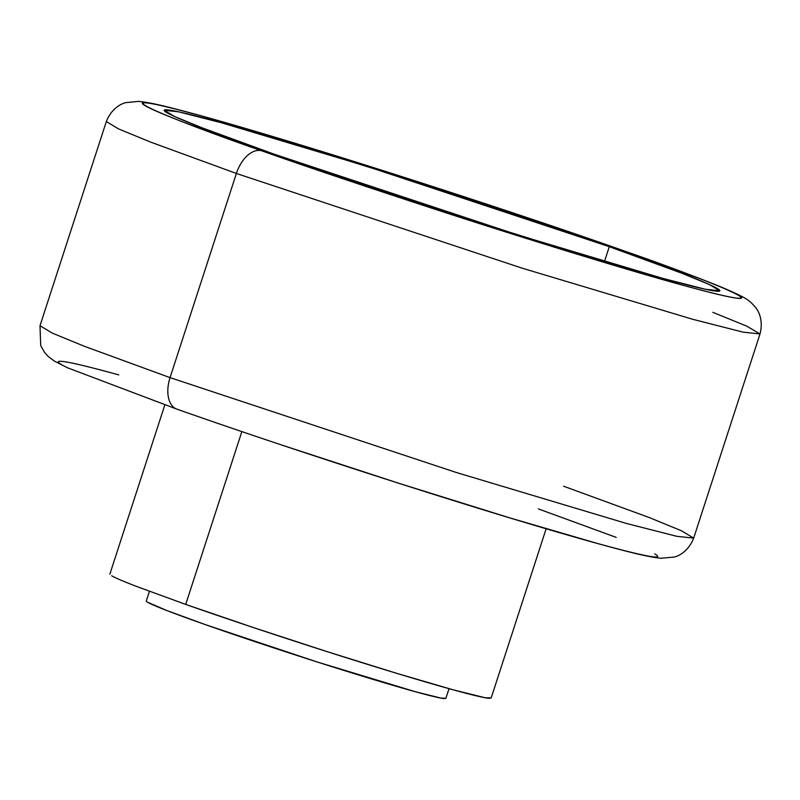 <?xml version="1.0" encoding="UTF-8"?>
<svg xmlns="http://www.w3.org/2000/svg" width="800" height="800" viewBox="0 0 800 800"><rect width="100%" height="100%" fill="white"/><g stroke="black" fill="none" stroke-linecap="round" stroke-linejoin="round"><path stroke-width="1.2" d="M609.28 246.69L604.46 261.52L609.28 246.69L511.65 213.29L403.43 177.94L301.08 146.03L220.18 122.42C198 116.3 182.29 112.4 173.06 110.71C163.82 109.02 161.76 109.67 166.88 112.67C172 115.67 183.9 120.78 202.59 128.01L274.75 154.39L201.85 127.72L174.68 116.56L164.2 110.28L178.6 111.82L221.33 122.74L366 166.08L609.28 246.69L682.17 273.36L709.34 284.53L719.82 290.81L705.42 289.26L662.7 278.35L518.02 235L274.75 154.39L372.37 187.8L480.6 223.15L582.95 255.06L663.84 278.66C686.02 284.78 701.73 288.69 710.97 290.38C720.2 292.07 722.26 291.41 717.14 288.42C712.03 285.42 700.12 280.31 681.44 273.08L609.28 246.69M149.43 591.32L146.28 601.02A157.51 5.22 18 0 0 205.88 624.81A157.51 5.22 18 0 0 444.63 698.61M241.86 431.6L185.71 604.41A200.46 6.65 18 0 0 489.56 698.34M563.62 486.22L649.37 517.59L681.34 530.72L693.67 538.12L676.73 536.3L626.46 523.46L456.26 472.47L170.05 377.63A28.64 16.98 109.4 0 0 176.87 409.14A28.64 16.98 -70.6 0 1 170.05 377.63L456.26 472.47L626.46 523.46L676.73 536.3L693.67 538.12C687.83 553.03 676.41 556.67 674.08 557.08L660.84 558.25C652.7 557.43 641.12 555.06 626.1 551.14C600.14 544.53 563.89 534.21 517.36 520.19C414.93 489.36 273.17 443.13 176.94 409.16L67.4 367.74L54.13 360.95L48.21 356.45L44.59 352.45L40.7 345.6L40 325.73L52.33 333.12L84.29 346.25L170.05 377.63L236.38 173.47L170.05 377.63L84.29 346.25L52.33 333.12L40 325.73L106.33 121.57L118.66 128.96L150.63 142.1L236.38 173.47L522.59 268.31L692.79 319.3L743.06 332.14L760 333.96L743.06 332.14L692.79 319.3L522.59 268.31L236.38 173.47A28.64 16.98 -70.6 0 1 261.63 150.77A28.64 16.98 109.4 0 0 236.38 173.47L150.63 142.1L118.66 128.96L106.34 121.57C112.29 106.49 123.73 103.01 125.83 102.63L138.6 101.39C146.77 102.15 158.28 104.47 173.11 108.35C198.74 114.85 234.67 125.05 280.88 138.97C383.44 169.8 526.28 216.36 623.06 250.52C669.74 266.97 703.84 279.72 725.36 288.79C744.15 296.93 747.88 299.62 751.46 302.93L755.3 307.1C756.95 308.81 764.04 318.47 760 333.96L693.67 538.12M712.83 312.32L746.76 326.16L760 333.96M622.4 250.31C699.62 276.96 811.49 320.48 681.24 284.79C620.95 268.23 520.3 237 441.24 211.27C360.67 184.92 300.8 164.75 261.63 150.77L183.81 122.32C163.66 114.53 150.82 109.01 145.3 105.78C139.78 102.55 142 101.84 151.96 103.66C161.92 105.49 178.86 109.7 202.78 116.3L290.02 141.76L400.4 176.17L517.12 214.29L622.4 250.31L700.21 278.77C720.37 286.56 733.2 292.08 738.72 295.31C744.24 298.54 742.02 299.25 732.06 297.42C722.1 295.6 705.16 291.39 681.24 284.79L594 259.33L483.62 224.92L366.91 186.8L261.63 150.77C184.4 124.13 72.53 80.61 202.78 116.3C263.07 132.86 363.73 164.08 442.78 189.81C523.35 216.17 583.22 236.34 622.4 250.31A28.64 16.98 -70.6 0 1 623.13 250.55A28.64 16.98 109.4 0 0 622.4 250.31M177.6 409.37A28.64 16.98 -70.6 0 1 176.87 409.14M118.76 374.9C94.84 368.3 77.9 364.09 67.94 362.26C57.98 360.44 55.76 361.15 61.28 364.38M282.88 445.4L399.6 483.52L509.98 517.93L597.22 543.39C621.14 549.99 638.08 554.2 648.04 556.02C658 557.85 660.22 557.14 654.7 553.91M616.19 537.37L538.37 508.91M111.68 575.78C115.19 577.83 123.36 581.34 136.19 586.3L185.71 604.41L238.14 443.04M185.71 604.41L252.7 627.33L326.98 651.59L397.22 673.49L452.73 689.69L485.07 697.73L491.19 697.92M147.72 602.31L166.97 610.58L205.88 624.81L316.88 661.88L415.69 691.81L441.1 698.13L445.9 698.28M449.03 688.66L445.87 698.36M546.14 528.78L491.15 698.03M164.84 404.88L109.85 574.13"/></g></svg>
